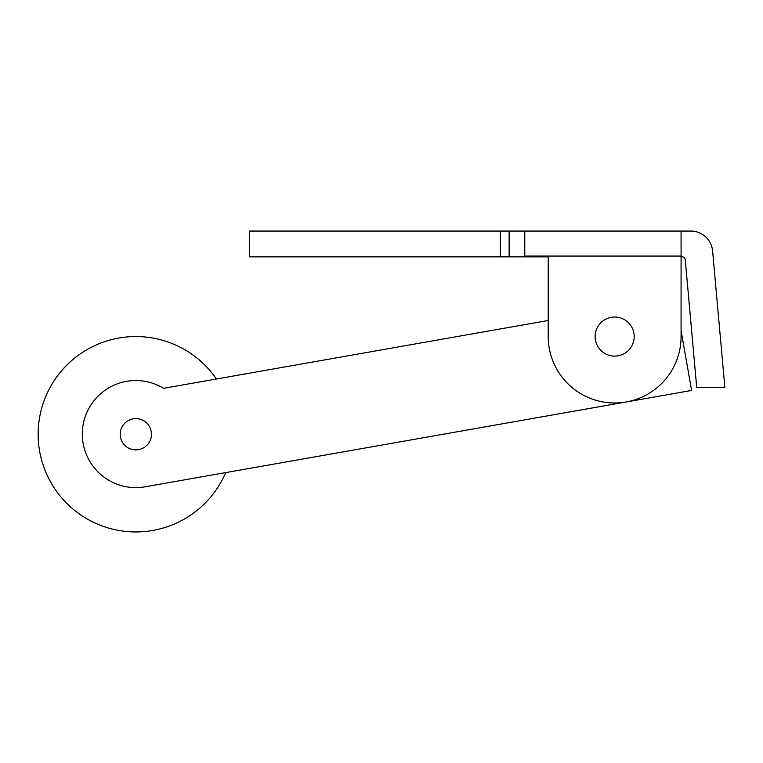 <?xml version="1.0" encoding="UTF-8"?>
<svg xmlns="http://www.w3.org/2000/svg" width="763" height="763" viewBox="0 0 763 763"><rect width="100%" height="100%" fill="white"/><g stroke="black" fill="none" stroke-linecap="round" stroke-linejoin="round"><path stroke-width="1.14" d="M687.806 368.901L681.082 330.751L681.082 256.845L682.132 256.845A3.128 3.128 0 0 1 685.25 259.687L696.714 387.366L724.85 387.366L712.604 250.979A21.879 21.879 0 0 0 690.801 231.055L681.082 231.055L681.082 336.559A66.429 66.429 0 0 1 614.654 402.988A66.429 66.429 0 0 1 548.215 336.559L548.215 256.845L548.215 320.498L216.415 379.001A97.693 97.693 0 0 0 38.15 434.252A97.693 97.693 0 0 0 225.695 472.602L246.354 468.959M548.215 320.498L163.616 388.31A53.534 53.534 0 0 0 83.224 424.209A53.534 53.534 0 0 0 145.142 486.804L691.612 390.446L681.082 330.751M595.111 336.559A19.542 19.542 0 0 0 614.654 356.102A19.542 19.542 0 0 0 634.187 336.559A19.542 19.542 0 0 0 614.654 317.026A19.542 19.542 0 0 0 595.111 336.559M681.082 231.055L524.772 231.055L524.772 256.845L548.215 256.845M509.14 256.845L509.14 231.055L249.673 231.055L249.673 256.845L524.772 256.845M509.14 231.055L524.772 231.055M500.414 256.845L500.414 231.055M120.211 434.252A15.632 15.632 0 0 0 143.663 447.795A15.632 15.632 0 0 0 143.663 420.718A15.632 15.632 0 0 0 120.211 434.252M681.082 256.063L524.772 256.063"/></g></svg>
